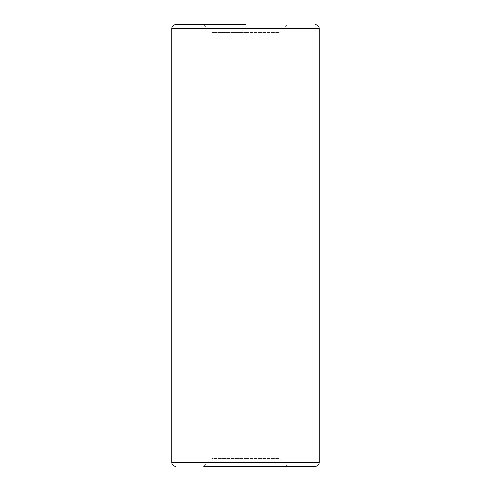 <?xml version="1.0" encoding="UTF-8"?>
<svg xmlns="http://www.w3.org/2000/svg" width="491" height="491" viewBox="0 0 491 491"><rect width="100%" height="100%" fill="white"/><g stroke="black" fill="none" stroke-linecap="round" stroke-linejoin="round"><path stroke-width="0.37" stroke-dasharray="2.46 1.84" d="M245.5 24.55L175.778 24.55M203.863 24.55L211.719 32.406L245.5 32.406L211.719 32.406L211.719 458.594L245.5 458.594L211.719 458.594L203.863 466.45L315.222 466.45M245.5 466.45L287.137 466.45L245.5 466.45M245.5 458.594L279.281 458.594L245.5 458.594M245.5 32.406L279.281 32.406L245.5 32.406M171.85 28.478L319.15 28.478M319.15 462.522L171.85 462.522M287.137 24.55L279.281 32.406L279.281 458.594L287.137 466.45"/><path stroke-width="0.74" d="M245.5 24.55L175.778 24.55C173.372 24.808 172.059 26.115 171.85 28.478L171.85 462.522L319.15 462.522C318.941 464.885 317.628 466.192 315.222 466.45L203.863 466.45M315.222 24.55C317.628 24.808 318.941 26.115 319.15 28.478L171.85 28.478M319.15 28.478L319.15 462.522M171.85 462.522C172.059 464.885 173.372 466.192 175.778 466.45"/></g></svg>
